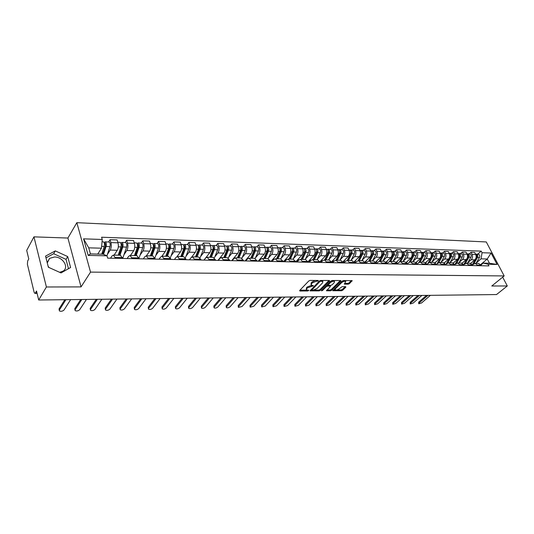 <?xml version="1.0" encoding="UTF-8"?>
<svg xmlns="http://www.w3.org/2000/svg" width="534" height="534" viewBox="0 0 534 534"><rect width="100%" height="100%" fill="white"/><g stroke="black" fill="none" stroke-linecap="round" stroke-linejoin="round"><path stroke-width="0.8" d="M316.075 280.45L316.388 281.198L317.423 281.204L318.311 280.831L318.151 280.457L310.08 280.43L308.799 280.964L299.634 290.503L299.894 291.017L307.918 290.97L308.859 290.302L306.509 289.955L306.803 288.594L307.564 287.806L313.518 285.75L312.317 285.383L312.637 286.117M48.914 267.474L48.073 266.092M47.279 262.948L49.595 258.363L54.515 256.988C62.765 256.821 69.273 267.207 63.252 271.025L59.661 272.32M348.175 284.195L349.403 283.681L352.173 280.65L343.469 280.537L342.227 281.058L332.802 290.723L341.473 290.75L342.688 290.242L345.838 287.165L345.652 286.665L342.08 286.671L339.297 288.72C337.715 289.922 336.347 290.302 335.192 289.862L335.486 288.734L341.62 282.66C343.215 281.438 344.59 281.051 345.752 281.498L344.296 284.108L348.175 284.195L347.828 283.387L349.056 282.88L351.419 280.564M316.388 281.198L312.317 282.9L311.542 283.694L311.242 285.089L312.317 285.383M81.055 286.905L67.905 238.044L33.949 236.856L46.398 286.985L81.055 286.905L90.54 272.106L504.176 275.931L491.787 285.997L507.3 285.957L496.533 294.554L38.695 300.008L36.519 291.01L35.357 293.012L37 292.999M46.398 286.985L38.695 300.008M329.638 281.024L329.425 280.49L320.647 280.463L319.379 280.991L310.067 290.863L319.132 290.897L320.373 290.376L329.638 281.024L329.418 280.49M321.395 290.716L330.926 281.024L332.181 280.504L340.772 280.53L340.966 281.058L340.772 280.53M340.966 281.058L331.654 290.309L330.426 290.823L326.468 290.763L330.306 286.598L330.099 286.084L327.656 286.091L326.414 286.611L322.529 290.516L321.435 290.816M33.949 236.856L26.7 250.406L28.769 258.97L27.655 261.026L27.401 264.283L34.129 292.285L34.864 293.386L35.357 293.012M67.905 238.044L76.836 222.678L486.28 241.949L504.176 275.931M507.3 285.957L502.674 277.153M110.545 258.202L111.96 256.033L113.402 255.092L115.544 258.302M114.102 255.105L117.286 250.266C118.428 248.143 118.661 245.667 117.987 242.823L110.912 242.59C111.573 245.453 111.339 247.943 110.211 250.072L107.414 254.391M110.912 242.59L110.051 239.686L108.576 241.989M122.666 258.443L120.41 255.252M117.987 242.823L117.126 239.933L110.051 239.686M127.139 258.536L128.594 256.4L130.062 255.472L132.245 258.643M125.136 242.536L126.645 240.267L127.519 243.137C128.2 245.954 127.96 248.417 126.805 250.519L123.948 254.771M139.187 258.783L136.884 255.626M130.443 255.479L133.7 250.7C134.862 248.61 135.102 246.167 134.414 243.357L133.533 240.507L126.645 240.267M143.312 258.863L144.794 256.761L146.289 255.839L148.519 258.97M141.27 243.07L142.805 240.827L143.699 243.664C144.387 246.448 144.147 248.877 142.972 250.947L140.068 255.139M155.274 259.11L152.931 255.993M146.369 255.839L149.687 251.127C150.868 249.071 151.115 246.655 150.414 243.884L149.52 241.061L142.805 240.827M159.072 259.184L160.58 257.108L162.102 256.2L164.372 259.297M156.996 243.591L158.558 241.375L159.466 244.178C160.167 246.928 159.92 249.325 158.725 251.374L155.768 255.499M170.953 259.431L168.57 256.347M161.889 256.207L165.273 251.547C166.475 249.512 166.721 247.129 166.014 244.392L165.099 241.608L158.558 241.375M174.438 259.497L175.966 257.448L177.515 256.554L179.818 259.611M172.322 244.098L173.91 241.915L174.832 244.679C175.553 247.396 175.299 249.765 174.084 251.781L171.087 255.846M186.239 259.738L183.816 256.7M176.968 256.634L180.465 251.955C181.687 249.945 181.94 247.589 181.22 244.886L180.292 242.136L173.91 241.915M189.416 259.804L190.972 257.782L192.54 256.894L194.883 259.918M187.274 244.592L188.882 242.436L189.824 245.166C190.545 247.849 190.291 250.192 189.056 252.181L186.019 256.193M201.138 260.045L198.681 257.034M191.566 257.194L195.284 252.348C196.525 250.366 196.779 248.043 196.051 245.373L195.11 242.656L188.882 242.436M204.028 260.098L205.603 258.102L207.199 257.234L209.568 260.212M201.859 245.073L203.487 242.943L204.442 245.647C205.176 248.297 204.916 250.606 203.668 252.575L200.59 256.527M215.676 260.338L213.186 257.368M203.941 260.098L209.742 252.736C210.997 250.78 211.257 248.484 210.516 245.847L209.562 243.157L203.487 242.943M218.286 260.392L219.881 258.416L221.497 257.562L223.893 260.505M216.09 245.54L217.745 243.444L218.706 246.114C219.447 248.731 219.187 251.013 217.925 252.956L214.808 256.854M229.854 260.625L227.337 257.695M217.979 260.385L223.846 253.109C225.121 251.18 225.388 248.911 224.634 246.308L223.673 243.651L217.745 243.444M232.744 259.377L232.197 260.672L233.819 258.723L235.454 257.875L237.877 260.792M229.98 246L231.656 243.931L232.63 246.568C233.378 249.151 233.118 251.407 231.836 253.323L228.686 257.174M243.691 260.906L241.148 258.009M231.683 260.665L237.623 253.483C238.912 251.574 239.172 249.331 238.418 246.755L237.443 244.131L231.656 243.931M245.794 260.952L247.422 259.023L249.071 258.189L251.527 261.066M243.544 246.448L245.239 244.405L246.221 247.008C246.982 249.565 246.715 251.794 245.42 253.69L242.242 257.481M257.201 261.179L254.631 258.316M245.073 260.939L251.067 253.837C252.368 251.955 252.642 249.738 251.874 247.195L250.887 244.599L245.239 244.405M259.063 261.219L260.705 259.317L262.374 258.489L264.851 261.34M256.794 246.888L258.503 244.866L259.491 247.442C260.265 249.972 259.991 252.168 258.683 254.044L255.479 257.788M270.391 261.453L267.801 258.616M258.149 261.199L264.203 254.191C265.518 252.328 265.792 250.139 265.018 247.622L264.023 245.059L258.503 244.866M272.026 261.486L273.688 259.604L275.364 258.79L277.86 261.6M269.737 247.315L271.459 245.32L272.46 247.863C273.234 250.366 272.967 252.542 271.646 254.391L268.408 258.089M283.28 261.713L280.664 258.91M270.925 261.46L277.039 254.531C278.361 252.695 278.635 250.533 277.86 248.043L276.852 245.506L271.459 245.32M284.689 261.74L286.364 259.884L288.06 259.077L290.576 261.86M282.386 247.736L284.121 245.76L285.129 248.277C285.91 250.753 285.637 252.902 284.308 254.731L281.051 258.383M295.869 261.967L293.233 259.197M283.421 261.713L289.582 254.872C290.917 253.049 291.19 250.913 290.403 248.45L289.395 245.947L284.121 245.76M297.071 261.994L298.76 260.158L300.468 259.364L302.998 262.114M294.748 248.143L296.497 246.194L297.518 248.684C298.306 251.127 298.025 253.256 296.684 255.058L293.406 258.663M308.171 262.221L305.515 259.477M295.796 261.787L301.837 255.199C303.185 253.403 303.459 251.287 302.671 248.851L301.65 246.374L296.497 246.194M309.173 262.241L310.875 260.425L312.59 259.637L315.147 262.361M306.836 248.544L308.599 246.615L309.62 249.078C310.414 251.494 310.134 253.597 308.786 255.386L305.488 258.943M320.2 262.461L317.53 259.751M307.984 261.767L313.825 255.519C315.18 253.743 315.461 251.647 314.659 249.244L313.638 246.795L308.599 246.615M321.014 262.481L322.716 260.685L324.452 259.911L327.015 262.601M318.651 248.937L320.427 247.028L321.461 249.465C322.256 251.854 321.982 253.937 320.62 255.699L317.303 259.217M331.961 262.701L329.271 260.018M319.906 261.767L325.546 255.833C326.908 254.077 327.188 252.008 326.387 249.625L325.36 247.202L320.427 247.028M332.589 262.715L334.304 260.946L336.046 260.178L338.629 262.841M330.219 249.318L332.001 247.436L333.042 249.845C333.843 252.208 333.563 254.264 332.195 256.006L328.857 259.484M343.462 262.935L340.759 260.285M331.561 261.78L337.014 256.14C338.389 254.398 338.669 252.355 337.862 249.999L336.827 247.602L332.001 247.436M343.916 262.948L345.645 261.193L347.394 260.432L349.984 263.068M341.533 249.692L343.329 247.829L344.37 250.212C345.178 252.555 344.891 254.584 343.522 256.313L340.165 259.751M354.716 263.169L351.999 260.539M342.995 261.773L348.235 256.44C349.616 254.718 349.897 252.695 349.089 250.366L348.048 247.996L343.329 247.829M354.997 263.175L356.732 261.44L358.494 260.685L361.097 263.295M352.607 250.059L354.409 248.217L355.457 250.573C356.265 252.889 355.984 254.898 354.603 256.607L351.232 260.005M365.73 263.389L363 260.792M354.095 261.867L359.222 256.734C360.604 255.032 360.891 253.029 360.076 250.726L359.028 248.377L354.409 248.217M365.85 263.396L367.592 261.68L369.354 260.939L371.971 263.516M363.447 250.413L365.256 248.597L366.311 250.927C367.125 253.223 366.838 255.212 365.45 256.901L362.072 260.258M387.057 263.823L384.427 261.28L379.994 261.179L378.219 261.914L376.497 263.582L373.767 261.039M364.989 261.94L369.969 257.021C371.357 255.339 371.644 253.356 370.83 251.08L369.775 248.751L365.256 248.597M379.994 261.179L382.618 263.736M374.06 250.766L375.876 248.964L376.931 251.274C377.752 253.543 377.465 255.512 376.069 257.181L372.679 260.499M375.642 262.02L380.495 257.301C381.89 255.639 382.177 253.677 381.363 251.421L380.301 249.118L375.876 248.964M386.996 263.703L388.632 262.141L390.407 261.42L393.044 263.943M384.453 251.107L386.276 249.331L387.337 251.614C388.158 253.864 387.871 255.806 386.469 257.461L383.072 260.746M397.389 264.036L394.633 261.513M386.075 262.114L390.808 257.575C392.203 255.933 392.497 253.99 391.676 251.761L390.614 249.478L386.276 249.331M397.283 263.816L398.825 262.368L400.607 261.653L403.25 264.156M394.633 251.447L396.462 249.685L397.53 251.948C398.351 254.171 398.057 256.1 396.662 257.735L393.244 260.979M407.509 264.243L404.739 261.747M396.281 262.221L400.907 257.849C402.309 256.22 402.596 254.297 401.775 252.088L400.714 249.832L396.462 249.685M407.362 263.936L408.81 262.588L410.599 261.88L413.249 264.357M404.605 251.774L406.447 250.032L407.509 252.275C408.336 254.471 408.043 256.38 406.641 258.002L403.217 261.213M417.421 264.443L414.644 261.974M406.274 262.334L410.8 258.109C412.208 256.5 412.502 254.598 411.674 252.408L410.606 250.179L406.447 250.032M417.234 264.056L418.596 262.801L420.385 262.101L423.048 264.557M414.384 252.101L416.226 250.373L417.294 252.595C418.122 254.771 417.828 256.66 416.42 258.262L412.996 261.44M427.133 264.637L424.35 262.194M416.059 262.461L420.498 258.369C421.907 256.774 422.2 254.898 421.373 252.729L420.305 250.519L416.226 250.373M426.906 264.176L429.983 262.321L432.647 264.751M423.963 252.415L425.812 250.706L426.88 252.909C427.707 255.065 427.42 256.934 426.005 258.516L422.574 261.66M436.645 264.831L433.862 262.408M425.645 262.594L430.004 258.623C431.419 257.048 431.706 255.185 430.878 253.036L429.81 250.846L425.812 250.706M436.385 264.297L439.382 262.534L442.052 264.944M433.354 252.729L435.203 251.033L436.278 253.216C437.106 255.352 436.819 257.201 435.404 258.77L431.966 261.88M445.977 265.024L443.187 262.621M435.036 262.728L439.322 258.87C440.737 257.315 441.031 255.466 440.196 253.343L439.128 251.174L435.203 251.033M445.683 264.423L448.607 262.748L451.277 265.131M442.566 253.029L444.421 251.36L445.496 253.517C446.324 255.632 446.03 257.461 444.615 259.017L441.171 262.094M455.128 265.211L452.331 262.835M444.235 262.875L448.46 259.117C449.875 257.575 450.169 255.746 449.334 253.643L448.266 251.494L444.421 251.36M454.794 264.544L457.645 262.955L460.321 265.311M451.597 253.33L453.453 251.674L454.527 253.81C455.362 255.906 455.068 257.722 453.653 259.257L450.202 262.301M464.093 265.391L461.296 263.035M453.253 263.022L457.424 259.357C458.839 257.829 459.133 256.02 458.299 253.93L457.224 251.808L453.453 251.674M463.726 264.67L466.516 263.155L469.192 265.498M460.462 253.623L462.317 251.981L463.392 254.097C464.226 256.173 463.933 257.969 462.511 259.491L459.06 262.508M472.89 265.572L470.094 263.235M462.09 263.175L466.215 259.591C467.63 258.076 467.924 256.287 467.09 254.217L466.015 252.115L462.317 251.981M472.49 264.797L475.213 263.355L477.89 265.672M469.152 253.91L471.008 252.288L472.089 254.384C472.924 256.44 472.63 258.216 471.208 259.724L467.757 262.708M481.521 265.745L478.724 263.436M470.761 263.329L474.839 259.824C476.261 258.322 476.555 256.547 475.721 254.504L474.639 252.415L471.008 252.288M97.729 254.084L101.467 248.197L88.737 247.843L90.44 253.917L103.195 254.211L107 255.826L107.674 258.142L488.924 265.899L488.076 264.27L483.25 263.088L489.438 263.229L487.235 259.01L481.047 258.836L476.288 262.908M107 255.826L88.177 255.412L83.558 238.838L102.261 239.486L101.467 248.197M481.047 258.836L482.069 252.722L481.234 251.12L101.6 237.229L102.261 239.486M482.069 252.722L491.08 253.043L497.094 264.47L488.076 264.27M90.54 272.106L76.836 222.678M67.698 256.574L55.302 250.893L45.55 256.113L48.36 267.227L61.016 272.934L70.601 267.507L67.698 256.574L66.029 259.37L53.674 253.723L45.991 257.855M480.78 264.484L487.235 259.01L491.08 253.043M481.087 264.917L483.25 263.088M477.683 254.191L481.234 251.12M88.177 255.412L90.44 253.917M83.558 238.838L88.737 247.843M489.438 263.229L497.094 264.47M68.499 268.702L66.029 259.37M53.674 253.723L55.302 250.893M315.234 280.443L311.976 282.065L312.317 282.9M311.042 284.595L311.202 282.86L311.976 282.065M306.309 289.468L306.463 287.766L307.224 286.978L311.622 285.289M299.941 290.189L306.856 290.149M313.945 290.109L318.798 290.082L320.04 289.562L329.011 280.49M310.468 290.129L311.669 290.122M320.747 281.211L319.859 281.578L311.696 290.162L313.011 290.216L317.009 288.547L322.556 282.907L322.876 281.505L320.747 281.211L320.44 280.477M311.322 289.254L311.656 290.055M322.69 281.378L322.135 280.47M340.332 280.53L331.314 289.501L331.654 290.309M326.875 290.035L330.085 290.015L331.314 289.501M330.132 285.496L330.412 286.171M327.863 284.121L328.056 285.276L326.488 285.503M328.056 285.276L330.82 285.363L332.061 284.842L334.231 282.673L334.518 281.505C333.329 281.044 331.934 281.431 330.326 282.666L328.163 284.842M334.257 281.358L333.81 280.51M332.749 280.504L330.606 281.351M327.656 284.322L328.003 285.136M344.704 283.387L347.828 283.387M345.478 281.351L345.144 280.544M343.883 280.544L341.987 281.298M334.758 288.467L335.045 289.501M336.847 289.975L341.139 289.955L342.354 289.448L345.191 286.665M333.216 289.995L335.399 289.989M102.755 254.204L105.558 245.607L105.118 243.391L104.744 243.651L104.384 242.409L105.165 241.875L109.003 242.002M103.523 254.351L106.086 246.488C106.58 244.058 106.273 242.523 105.165 241.875M106.947 255.806L109.977 246.601C110.478 244.178 110.164 242.65 109.049 242.002M101.954 254.184L103.603 251.607M104.43 243.637L105.458 243.671M65.909 299.687L59.347 310.094L59.414 310.942C61.03 311.609 62.571 311.289 64.033 310L70.642 299.627M101.72 254.177L104.243 246.434C104.737 243.998 104.43 242.463 103.322 241.815L103.276 241.815M59.247 310.287L59.047 308.919L64.848 299.701M104.03 242.396L104.384 242.409M119.162 255.219L122.239 246.107L121.785 243.925L121.405 244.178L121.038 242.95L121.839 242.429L125.577 242.549M119.983 255.239L122.78 246.982C123.287 244.579 122.974 243.063 121.839 242.429M122.7 258.449L126.571 247.095C127.079 244.699 126.765 243.19 125.623 242.549M118.441 254.458L120.437 251.454M121.171 244.172L122.139 244.198M81.829 299.494L75.107 309.78L75.154 310.634C76.722 311.275 78.231 310.962 79.679 309.693L86.455 299.44M118.194 255.199L120.984 246.928C121.485 244.525 121.171 243.003 120.043 242.369L119.99 242.369M114.383 255.112L114.683 254.224M74.994 310.007L74.8 308.619L80.741 299.507M135.349 255.592L138.493 246.601L138.032 244.445L137.638 244.692L137.258 243.484L138.079 242.963L141.717 243.083M136.19 255.612L139.04 247.462C139.554 245.093 139.234 243.591 138.079 242.963M138.994 258.169L142.732 247.569C143.252 245.206 142.932 243.711 141.77 243.083M134.962 254.077L136.831 251.36M137.485 244.685L138.386 244.712M97.375 299.307L90.493 309.48L90.526 310.334C92.042 310.948 93.523 310.634 94.959 309.393L101.881 299.254M134.441 255.572L137.291 247.409C137.805 245.039 137.485 243.537 136.33 242.903L136.277 242.903M130.73 255.486L131.03 254.618M90.366 309.733L90.179 308.332L96.26 299.32M151.129 255.953L154.326 247.075L153.859 244.946L153.458 245.193L153.071 243.998L153.905 243.491L157.45 243.604M151.983 255.973L154.887 247.93C155.414 245.593 155.087 244.111 153.905 243.491M154.887 257.929L158.485 248.03C159.012 245.7 158.685 244.225 157.503 243.604M151.062 253.77L152.804 251.307M153.378 245.186L154.219 245.213M112.547 299.127L105.525 309.179L105.545 310.034C107.014 310.634 108.462 310.321 109.891 309.093L116.953 299.08M150.281 255.933L153.178 247.876C153.705 245.533 153.378 244.051 152.203 243.431L152.15 243.431M146.663 255.846L146.963 254.998M105.385 309.466L105.205 308.045L111.412 299.14M166.508 256.3L169.765 247.542L169.285 245.44L168.857 245.62M167.376 256.32L170.333 248.383C170.867 246.074 170.533 244.612 169.338 243.998L168.444 244.499M170.353 257.795L173.844 248.484C174.378 246.187 174.044 244.726 172.842 244.111L172.789 244.111M166.742 253.523L168.37 251.294M127.366 298.953L120.203 308.892L120.21 309.747C121.632 310.327 123.054 310.014 124.469 308.806L131.664 298.9M165.72 256.287L168.671 248.33C169.198 246.02 168.871 244.559 167.676 243.945L167.623 243.938M162.189 256.207L162.496 255.365M120.05 309.199L119.883 307.771L126.204 298.967M181.513 256.647L184.817 247.996L184.33 245.92L183.963 246.101M182.394 256.667L185.391 248.824C185.932 246.548 185.598 245.106 184.384 244.492L183.529 244.979M185.411 257.762L188.816 248.924C189.356 246.655 189.023 245.213 187.801 244.605L187.748 244.605M182.034 253.33L183.549 251.314M141.837 298.78L134.555 308.612L134.548 309.466C135.923 310.027 137.318 309.713 138.727 308.525L146.042 298.733M180.772 256.627L183.769 248.777C184.31 246.494 183.976 245.053 182.762 244.438L182.708 244.438M177.335 256.554L177.642 255.733M134.388 308.939L134.228 307.497L140.662 298.793M196.145 256.981L199.496 248.437L199.002 246.388L198.688 246.514M197.039 257.001L200.083 249.258C200.63 247.008 200.29 245.58 199.062 244.979L198.227 245.413M200.09 257.795L203.421 249.358C203.975 247.115 203.634 245.693 202.393 245.093L202.339 245.086M196.939 253.189L198.354 251.36M155.981 298.613L148.579 308.332L148.552 309.186C149.894 309.727 151.262 309.42 152.657 308.252L160.093 298.559M195.464 256.961L198.501 249.211C199.048 246.962 198.708 245.533 197.48 244.926L197.426 244.926M192.08 256.947L192.42 256.086M148.405 308.685L148.245 307.237L154.787 298.626M210.429 257.308L213.82 248.871L213.053 246.928M211.337 257.328L214.414 249.678C214.975 247.462 214.628 246.047 213.38 245.453L212.572 245.847M214.388 257.889L217.678 249.778C218.232 247.562 217.885 246.154 216.637 245.56L216.584 245.56M211.484 253.089L212.792 251.434M169.812 298.446L162.296 308.065L162.256 308.912C163.551 309.44 164.893 309.133 166.281 307.984L173.83 298.399M209.795 257.288L212.872 249.638C213.426 247.409 213.079 246 211.838 245.4L211.784 245.4M206.451 257.388L206.832 256.427M162.102 308.438L161.956 306.977L168.597 298.459M224.367 257.622L227.804 249.291L227.07 247.342M225.288 257.648L228.405 250.092C228.973 247.896 228.619 246.508 227.357 245.914L226.563 246.274M228.332 258.029L231.589 250.186C232.15 247.996 231.803 246.608 230.534 246.02L230.481 246.02M225.675 253.016L226.883 251.521M183.329 298.286L175.706 307.798L175.653 308.652C176.914 309.159 178.229 308.846 179.604 307.717L187.254 298.239M219.033 259.083L218.706 259.871M223.786 257.608L226.897 250.046C227.464 247.849 227.11 246.454 225.849 245.867L225.795 245.867M220.442 257.882L220.902 256.761M175.506 308.191L175.359 306.723L182.094 298.299M237.984 257.935L241.455 249.705L240.761 247.756M238.912 257.955L242.062 250.493C242.636 248.33 242.282 246.948 241.001 246.368L240.227 246.695M241.935 258.202L245.173 250.586C245.74 248.423 245.386 247.055 244.105 246.468L244.051 246.468M239.526 252.982L240.64 251.634M196.545 298.126L188.822 307.537L188.756 308.392C189.984 308.886 191.279 308.572 192.641 307.464L200.383 298.085M237.443 257.922L240.594 250.453C241.161 248.283 240.807 246.902 239.532 246.321L239.479 246.314M234.066 258.463L234.64 257.088M188.609 307.951L188.475 306.476L195.297 298.146M251.28 258.236L254.791 250.106L254.131 248.163M252.215 258.262L255.406 250.887C255.98 248.744 255.619 247.389 254.331 246.808L253.577 247.108M255.205 258.416L258.436 250.98C259.01 248.844 258.656 247.482 257.361 246.908L257.308 246.908M253.049 252.976L254.077 251.761M209.475 297.972L201.658 307.284L201.578 308.138C202.766 308.612 204.041 308.305 205.396 307.21L213.233 297.932M246.141 259.671L245.587 260.946M250.78 258.229L253.964 250.846C254.538 248.704 254.184 247.342 252.896 246.761L252.836 246.761M247.295 259.177L248.05 257.408M201.438 307.717L201.305 306.236L208.213 297.992M264.27 258.536L267.814 250.499L267.187 248.57M265.218 258.556L268.428 251.274C269.009 249.158 268.649 247.809 267.347 247.235L266.613 247.516M268.161 258.65L271.392 251.36C271.98 249.251 271.612 247.909 270.311 247.335L270.257 247.335M266.252 252.989L267.194 251.901M222.124 297.825L214.221 307.037L214.127 307.884C215.282 308.345 216.537 308.038 217.879 306.963L225.802 297.778M259.224 259.958L258.67 261.213M263.816 258.523L267.027 251.234C267.607 249.111 267.247 247.763 265.945 247.189L265.892 247.189M260.198 259.911L261.159 257.722M213.987 307.491L213.867 306.002L220.849 297.839M276.966 258.823L280.537 250.88L279.95 248.971M277.92 258.85L281.164 251.647C281.745 249.558 281.385 248.223 280.07 247.656L279.349 247.909M280.811 258.917L284.055 251.734C284.642 249.645 284.282 248.317 282.967 247.756L282.907 247.749M279.155 253.023L280.01 252.048M234.506 297.678L226.523 306.796L226.409 307.644C227.537 308.091 228.766 307.784 230.101 306.723L238.104 297.632M272.013 260.232L271.452 261.473M276.545 258.816L279.789 251.607C280.37 249.512 280.01 248.183 278.701 247.616L278.641 247.609M272.807 260.599L273.962 258.022M226.276 307.264L226.162 305.768L233.218 297.692M289.375 259.11L292.972 251.254L292.425 249.365M290.336 259.13L293.6 252.015C294.194 249.945 293.827 248.63 292.505 248.07L291.798 248.303M293.159 259.197L296.437 252.095C297.024 250.032 296.657 248.724 295.335 248.163L295.275 248.163M291.758 253.076L292.539 252.208M246.621 297.531L238.564 306.556L238.438 307.404L242.062 306.489L250.146 297.491M284.509 260.505L283.948 261.727M288.994 259.103L292.258 251.975C292.852 249.905 292.485 248.59 291.163 248.023L291.103 248.023M285.143 261.246L286.471 258.322M238.304 307.037L238.197 305.541L245.32 297.545M301.51 259.384L305.134 251.621L304.62 249.752M302.478 259.411L305.768 252.375C306.362 250.326 305.989 249.024 304.66 248.47L303.966 248.684M305.241 259.471L308.532 252.455C309.133 250.413 308.759 249.118 307.424 248.564L307.37 248.564M295.976 261.974L296.37 261.547M304.073 253.143L304.781 252.375M258.483 297.391L250.353 306.322L250.212 307.17L253.783 306.256L261.934 297.351M296.73 260.772L296.163 261.974M301.163 259.377L304.453 252.335C305.048 250.286 304.68 248.984 303.345 248.43L303.292 248.423M297.204 261.854L298.706 258.61M250.086 306.823L249.985 305.321L257.174 297.405M313.371 259.657L317.022 251.981L316.542 250.139M314.346 259.678L317.663 252.722C318.257 250.7 317.89 249.418 316.549 248.864L315.868 249.064M317.049 259.744L320.367 252.802C320.967 250.786 320.594 249.505 319.252 248.951L319.192 248.951M308.031 261.88L308.525 261.36M316.121 253.229L316.755 252.549M270.104 297.251L261.907 306.095L261.753 306.937L265.264 306.029L273.481 297.211M308.679 261.026L308.145 262.154M313.064 259.651L316.375 252.682C316.976 250.66 316.602 249.371 315.267 248.824L315.207 248.817M309.086 262.241L310.675 258.897M261.627 306.603L261.533 305.101L268.782 297.264M324.979 259.924L328.65 252.328L328.21 250.513M325.96 259.945L329.291 253.063C329.892 251.067 329.525 249.792 328.176 249.251L327.509 249.431M328.604 260.005L331.941 253.143C332.542 251.147 332.168 249.879 330.82 249.338L330.76 249.331M327.896 253.323L328.463 252.729M281.485 297.118L273.221 305.869L273.054 306.71L276.519 305.808L284.796 297.078M320.367 261.28L320.013 262.02M324.705 259.918L328.036 253.029C328.637 251.027 328.263 249.752 326.921 249.204L326.861 249.204M320.78 262.474L322.376 259.17M272.934 306.396L272.847 304.887L280.15 297.131M336.34 260.185L340.031 252.675L339.624 250.887M337.321 260.205L340.672 253.403C341.279 251.421 340.906 250.166 339.551 249.625L338.896 249.799M339.911 260.265L343.269 253.476C343.869 251.507 343.495 250.252 342.14 249.712L342.08 249.712M339.417 253.43L339.911 252.916M292.632 296.984L284.315 305.655L284.135 306.489L287.539 305.588L295.876 296.944M331.808 261.526L331.621 261.907M336.1 260.178L339.444 253.363C340.051 251.387 339.677 250.126 338.322 249.585L338.262 249.585M332.221 262.708L333.823 259.444M284.015 306.189L283.934 304.68L291.29 296.997M347.454 260.438L351.165 253.009L350.791 251.26M348.442 260.458L351.813 253.73C352.42 251.774 352.046 250.526 350.684 249.992L350.044 250.152M350.978 260.519L354.349 253.804C354.956 251.854 354.583 250.613 353.214 250.079L353.154 250.072M350.678 253.55L351.118 253.103M303.552 296.851L295.182 305.435L294.988 306.269L298.346 305.375L306.736 296.817M347.247 260.432L350.611 253.697C351.218 251.734 350.838 250.486 349.483 249.952L349.423 249.952M343.442 262.888L345.024 259.711M294.875 305.982L294.801 304.473L302.204 296.871M358.334 260.685L362.065 253.336L361.725 251.621M359.329 260.705L362.713 254.05C363.327 252.115 362.946 250.88 361.578 250.353L360.951 250.499M361.812 260.766L365.196 254.124C365.81 252.195 365.43 250.967 364.061 250.433L364.001 250.433M361.672 253.71L362.085 253.296M314.266 296.724L305.842 305.228L305.635 306.062L308.939 305.168L317.376 296.69M358.147 260.699L361.538 254.017C362.145 252.081 361.772 250.846 360.403 250.312L360.343 250.312M354.556 262.801L355.991 259.971M305.528 305.782L305.461 304.273L312.904 296.744M368.974 260.952L372.732 253.663L372.425 251.981M369.989 260.952L373.386 254.364C374 252.448 373.62 251.234 372.245 250.706L371.631 250.846M372.418 261.006L375.816 254.438C376.43 252.529 376.049 251.307 374.674 250.786L374.614 250.786M372.412 253.89L372.799 253.51M324.759 296.597L316.288 305.021L316.075 305.849L319.332 304.961L327.816 296.564M368.807 260.986L372.231 254.331C372.845 252.415 372.465 251.194 371.097 250.666L371.037 250.666M365.436 262.735L366.724 260.225M315.968 305.588L315.908 304.073L323.39 296.617M379.387 261.239L383.178 253.977L382.905 252.335M380.428 261.186L383.839 254.671C384.453 252.776 384.073 251.574 382.691 251.053L382.09 251.18M382.805 261.246L386.216 254.745C386.836 252.856 386.449 251.647 385.074 251.127L385.014 251.127M382.925 254.084L383.279 253.737M335.052 296.477L326.534 304.821L326.307 305.642L329.525 304.76L338.049 296.443M379.24 261.28L382.711 254.638C383.325 252.742 382.945 251.534 381.563 251.013L381.503 251.013M376.083 262.688L377.238 260.472M326.207 305.395L326.154 303.879L333.677 296.497M389.566 261.547L393.418 254.284L393.178 252.682M390.654 261.42L394.072 254.972C394.693 253.103 394.306 251.908 392.924 251.387L392.336 251.514M392.984 261.473L396.408 255.045C397.022 253.176 396.642 251.981 395.253 251.467L395.193 251.467M345.144 296.357L336.587 304.62L336.347 305.441L339.517 304.56L348.081 296.323M389.446 261.593L392.971 254.938C393.585 253.063 393.204 251.868 391.822 251.354L391.762 251.354M386.496 262.681L387.537 260.712M336.246 305.201L336.2 303.692L343.762 296.377M399.525 261.874L403.444 254.584L403.23 253.023M400.667 261.653L404.098 255.272C404.719 253.416 404.338 252.235 402.95 251.721L402.376 251.834M402.956 261.707L406.387 255.339C407.008 253.483 406.621 252.308 405.233 251.794L405.173 251.794M355.043 296.236L346.453 304.427L346.199 305.248L349.323 304.367L357.927 296.203M399.425 261.927L403.016 255.239C403.637 253.383 403.25 252.195 401.868 251.688L401.808 251.681M396.689 262.695L397.623 260.952M346.105 305.014L346.065 303.506L353.662 296.257M409.264 262.241L413.263 254.885L413.089 253.363M410.486 261.874L413.93 255.559C414.551 253.723 414.164 252.555 412.775 252.048L412.208 252.155M412.722 261.927L416.166 255.626C416.787 253.79 416.4 252.622 415.011 252.121L414.951 252.115M364.755 296.123L356.131 304.233L355.864 305.048L358.948 304.18L367.586 296.09M409.191 262.287L412.869 255.526C413.49 253.69 413.102 252.515 411.714 252.008L411.654 252.008M406.668 262.735L407.509 261.186M355.771 304.834L355.737 303.325L363.367 296.143M418.776 262.648L422.895 255.172L422.748 253.697M420.104 262.107L423.555 255.839C424.176 254.024 423.796 252.869 422.401 252.362L421.847 252.462M422.301 262.147L425.752 255.906C426.372 254.097 425.992 252.936 424.597 252.435L424.537 252.435M374.287 296.01L365.63 304.046L365.356 304.861L368.393 303.993L377.064 295.976M418.729 262.681L422.514 255.813C423.142 253.99 422.754 252.829 421.359 252.328L421.299 252.328M416.433 262.795L417.194 261.413M365.263 304.647L365.236 303.145L372.892 296.03M428.054 263.135L432.333 255.459L432.22 254.03M429.523 262.348L432.994 256.12C433.621 254.324 433.234 253.176 431.839 252.675L431.292 252.769M431.692 262.361L435.15 256.187C435.771 254.391 435.384 253.243 433.988 252.749L433.928 252.742M383.639 295.896L374.948 303.866L374.668 304.674L377.665 303.813L386.362 295.863M428.048 263.142L431.979 256.093C432.6 254.291 432.213 253.143 430.818 252.642L430.758 252.642M426.005 262.875L426.693 261.64M374.581 304.473L374.554 302.972L382.237 295.916M441.378 256.106L441.505 254.358M438.748 262.594L442.252 256.393C442.88 254.611 442.492 253.476 441.091 252.982L440.557 253.069M440.897 262.568L444.361 256.453C444.989 254.678 444.602 253.543 443.2 253.049L441.091 252.982M392.817 295.789L384.106 303.686L383.812 304.487L386.77 303.632L395.494 295.756M437.179 263.589L441.251 256.367C441.878 254.578 441.491 253.443 440.089 252.949L440.089 252.949M435.384 262.962L436.004 261.86M383.726 304.293L383.712 302.798L391.415 295.803M450.522 256.26L450.609 254.685M447.792 262.855L451.33 256.66C451.958 254.898 451.564 253.77 450.169 253.283L449.641 253.363M449.928 262.775L453.399 256.721C454.027 254.965 453.64 253.837 452.238 253.35L450.169 253.283M401.828 295.682L393.091 303.506L392.79 304.307L395.714 303.452L404.458 295.649M446.137 264.016L450.349 256.634C450.976 254.865 450.589 253.737 449.187 253.249L449.141 253.249M444.568 263.068L445.136 262.074M392.704 304.126L392.697 302.631L400.42 295.696M459.474 256.433L459.54 255.005M456.65 263.122L460.228 256.921C460.855 255.179 460.468 254.064 459.066 253.577L458.552 253.657M458.793 262.982L462.264 256.981C462.885 255.239 462.497 254.124 461.096 253.643L459.066 253.577M410.679 295.576L401.922 303.332L401.608 304.126L404.492 303.279L413.256 295.542M454.921 264.43L459.267 256.894C459.894 255.145 459.507 254.03 458.105 253.543L458.105 253.543M453.573 263.182L454.087 262.287M401.528 303.953L401.521 302.464L409.271 295.596M468.245 256.627L467.737 254.952M465.328 263.409L468.965 257.181C469.593 255.452 469.206 254.344 467.797 253.864L467.29 253.937M467.484 263.175L470.955 257.241C471.582 255.512 471.195 254.411 469.793 253.93L467.797 253.864M419.37 295.476L410.593 303.158L410.266 303.953L413.122 303.112L421.907 295.442M463.686 264.59L468.018 257.154C468.645 255.452 468.271 254.344 466.896 253.837M462.404 263.309L462.878 262.494M410.192 303.786L410.192 302.297L417.955 295.489M476.849 256.821L476.895 255.646M473.832 263.703L477.536 257.435C478.164 255.719 477.77 254.625 476.368 254.151L475.867 254.217M476.008 263.375L479.485 257.488C480.113 255.779 479.726 254.691 478.324 254.211L476.368 254.151M427.908 295.369L419.11 302.992L418.776 303.786L421.593 302.945L430.397 295.342M472.37 264.597L476.608 257.408C477.229 255.753 476.869 254.658 475.52 254.124M471.061 263.442L471.495 262.695M418.703 303.619L418.709 302.137L426.492 295.389M467.09 254.217L463.392 254.097M458.299 253.93L454.527 253.81M449.334 253.643L445.496 253.517M440.196 253.343L436.278 253.216M430.878 253.036L426.88 252.909M421.373 252.729L417.294 252.595M411.674 252.408L407.509 252.275M401.775 252.088L397.53 251.948M391.676 251.761L387.337 251.614M381.363 251.421L376.931 251.274M370.83 251.08L366.311 250.927M360.076 250.726L355.457 250.573M349.089 250.366L344.37 250.212M337.862 249.999L333.042 249.845M326.387 249.625L321.461 249.465M314.659 249.244L309.62 249.078M302.671 248.851L297.518 248.684M290.403 248.45L285.129 248.277M277.86 248.043L272.46 247.863M265.018 247.622L259.491 247.442M251.874 247.195L246.221 247.008M238.418 246.755L232.63 246.568M224.634 246.308L218.706 246.114M210.516 245.847L204.442 245.647M196.051 245.373L189.824 245.166M181.22 244.886L174.832 244.679M166.014 244.392L159.466 244.178M150.414 243.884L143.699 243.664M134.414 243.357L127.519 243.137M475.721 254.504L472.089 254.384M474.839 259.824L471.208 259.724M466.215 259.591L462.511 259.491M472.57 264.944L468.872 264.871M457.424 259.357L453.653 259.257M463.779 264.764L460.001 264.684M448.46 259.117L444.615 259.017M454.808 264.57L450.956 264.49M439.322 258.87L435.404 258.77M445.663 264.383L441.738 264.297M430.004 258.623L426.005 258.516M436.331 264.183L432.326 264.103M420.498 258.369L416.42 258.262M426.813 263.983L422.728 263.896M410.8 258.109L406.641 258.002M417.101 263.783L412.936 263.696M400.907 257.849L396.662 257.735M407.188 263.569L402.936 263.482M390.808 257.575L386.469 257.461M397.076 263.362L392.73 263.269M380.495 257.301L376.069 257.181M386.743 263.142L382.304 263.048M369.969 257.021L365.45 256.901M376.196 262.922L371.664 262.828M359.222 256.734L354.603 256.607M365.416 262.695L360.79 262.594M348.235 256.44L343.522 256.313M354.409 262.461L349.677 262.361M337.014 256.14L332.195 256.006M343.155 262.227L338.322 262.127M325.546 255.833L320.62 255.699M331.654 261.987L326.715 261.88M313.825 255.519L308.786 255.386M319.893 261.74L314.84 261.633M301.837 255.199L296.684 255.058M307.871 261.486L302.698 261.373M289.582 254.872L284.308 254.731M295.569 261.226L290.276 261.113M277.039 254.531L271.646 254.391M282.98 260.959L277.567 260.846M264.203 254.191L258.683 254.044M270.097 260.692L264.557 260.572M251.067 253.837L245.42 253.69M256.907 260.412L251.234 260.292M237.623 253.483L231.836 253.323M243.404 260.131L237.59 260.005M223.846 253.109L217.925 252.956M229.567 259.838L223.612 259.711M209.742 252.736L203.668 252.575M215.389 259.537L209.288 259.411M195.284 252.348L189.056 252.181M200.857 259.237L194.603 259.103M180.465 251.955L174.084 251.781M185.959 258.923L179.544 258.79M165.273 251.547L158.725 251.374M170.68 258.603L164.098 258.463M149.687 251.127L142.972 250.947M155.007 258.269L148.252 258.129M133.7 250.7L126.805 250.519M138.92 257.935L131.985 257.788M117.286 250.266L110.211 250.072M122.406 257.588L115.284 257.435M481.201 265.131L477.57 265.051M311.202 282.86L311.542 283.694M311.269 285.296L311.602 286.124M307.224 286.978L307.564 287.806M306.463 287.766L306.803 288.594M307.631 290.249L307.918 290.97M299.674 290.463L299.894 291.017M317.116 280.45L317.423 281.204M320.04 289.562L320.373 290.376M318.798 290.082L319.132 290.897M310.187 290.416L310.408 290.95M319.552 280.844L319.859 281.578M311.456 289.114L311.763 289.862M321.521 280.463L321.828 281.211M330.085 290.015L330.426 290.823M326.574 290.336L326.781 290.843M329.792 285.363L330.099 286.084M327.315 285.276L327.656 286.091M326.107 285.884L326.414 286.611M322.229 289.795L322.529 290.516M330.019 281.939L330.326 282.666M344.39 283.701L344.604 284.195M341.326 281.959L341.62 282.66M335.192 288.04L335.486 288.734M345.618 286.665L345.838 287.165M342.354 289.448L342.688 290.242M341.139 289.955L341.473 290.75M332.902 290.309L333.109 290.803M351.833 280.57L352.053 281.084M349.056 282.88L349.403 283.681M106.086 246.488L109.977 246.601M101.634 246.361L104.243 246.434M59.047 308.919L59.347 310.094M122.78 246.982L126.571 247.095M118.321 246.848L120.984 246.928M74.8 308.619L75.107 309.78M139.04 247.462L142.732 247.569M134.755 247.335L137.291 247.409M90.179 308.332L90.493 309.48M154.887 247.93L158.485 248.03M150.762 247.803L153.178 247.876M105.205 308.045L105.525 309.179M168.877 245.68L169.652 245.7M170.333 248.383L173.844 248.484M166.368 248.263L168.671 248.33M119.883 307.771L120.203 308.892M183.976 246.154L184.704 246.181M185.391 248.824L188.816 248.924M181.58 248.71L183.769 248.777M134.228 307.497L134.555 308.612M198.708 246.621L199.382 246.641M200.083 249.258L203.421 249.358M196.412 249.151L198.501 249.211M148.245 307.237L148.579 308.332M213.086 247.075L213.707 247.095M214.414 249.678L217.678 249.778M210.883 249.578L212.872 249.638M161.956 306.977L162.296 308.065M227.11 247.522L227.691 247.542M228.405 250.092L231.589 250.186M225.008 249.992L226.897 250.046M175.359 306.723L175.706 307.798M240.807 247.956L241.341 247.97M242.062 250.493L245.173 250.586M238.791 250.399L240.594 250.453M188.475 306.476L188.822 307.537M254.184 248.377L254.671 248.397M255.406 250.887L258.436 250.98M252.255 250.793L253.964 250.846M201.305 306.236L201.658 307.284M267.247 248.791L267.694 248.804M268.428 251.274L271.392 251.36M265.398 251.18L267.027 251.234M213.867 306.002L214.221 307.037M280.01 249.198L280.417 249.211M281.164 251.647L284.055 251.734M278.241 251.561L279.789 251.607M226.162 305.768L226.523 306.796M292.485 249.592L292.852 249.605M293.6 252.015L296.437 252.095M290.796 251.928L292.258 251.975M238.197 305.541L238.564 306.556M305.768 252.375L308.532 252.455M303.058 252.295L304.453 252.335M249.985 305.321L250.353 306.322M317.663 252.722L320.367 252.802M315.053 252.649L316.375 252.682M261.533 305.101L261.907 306.095M329.291 253.063L331.941 253.143M326.788 252.989L328.036 253.029M272.847 304.887L273.221 305.869M340.672 253.403L343.269 253.476M338.262 253.33L339.444 253.363M283.934 304.68L284.315 305.655M351.813 253.73L354.349 253.804M349.49 253.663L350.611 253.697M294.801 304.473L295.182 305.435M362.713 254.05L365.196 254.124M360.477 253.984L361.538 254.017M305.461 304.273L305.842 305.228M373.386 254.364L375.816 254.438M371.237 254.304L372.231 254.331M315.908 304.073L316.288 305.021M383.839 254.671L386.216 254.745M381.763 254.611L382.711 254.638M326.154 303.879L326.534 304.821M394.072 254.972L396.408 255.045M392.076 254.918L392.971 254.938M336.2 303.692L336.587 304.62M404.098 255.272L406.387 255.339M402.182 255.212L403.016 255.239M346.065 303.506L346.453 304.427M413.93 255.559L416.166 255.626M412.081 255.506L412.869 255.526M355.737 303.325L356.131 304.233M423.555 255.839L425.752 255.906M421.78 255.793L422.514 255.813M365.236 303.145L365.63 304.046M432.994 256.12L435.15 256.187M431.292 256.073L431.979 256.093M374.554 302.972L374.948 303.866M442.252 256.393L444.361 256.453M440.61 256.347L441.251 256.367M383.712 302.798L384.106 303.686M451.33 256.66L453.399 256.721M449.748 256.614L450.349 256.634M392.697 302.631L393.091 303.506M460.228 256.921L462.264 256.981M458.713 256.881L459.267 256.894M401.521 302.464L401.922 303.332M468.965 257.181L470.955 257.241M467.504 257.134L468.018 257.154M410.192 302.297L410.593 303.158M477.536 257.435L479.485 257.488M476.128 257.395L476.608 257.408M418.709 302.137L419.11 302.992M49.595 258.363L47.299 262.374M478.838 263.436L475.213 263.355M120.504 255.252L113.402 255.092M136.978 255.626L130.062 255.472M153.031 255.993L146.289 255.839M168.671 256.353L162.102 256.2M183.916 256.7L177.515 256.554M198.788 257.041L192.54 256.894M213.293 257.368L207.199 257.234M227.444 257.695L221.497 257.562M241.255 258.009L235.454 257.875M254.738 258.316L249.071 258.189M267.908 258.616L262.374 258.489M280.771 258.91L275.364 258.79M293.346 259.197L288.06 259.077M305.628 259.477L300.468 259.364M317.643 259.758L312.59 259.637M329.385 260.025L324.452 259.911M340.879 260.285L336.046 260.178M352.12 260.545L347.394 260.432M363.113 260.792L358.494 260.685M373.88 261.039L369.354 260.939M394.746 261.513L390.407 261.42M404.859 261.747L400.607 261.653M414.764 261.974L410.599 261.88M424.47 262.194L420.385 262.101M433.982 262.414L429.983 262.321M443.307 262.628L439.382 262.534M452.452 262.835L448.607 262.748M461.416 263.042L457.645 262.955M470.214 263.242L466.516 263.155M37.086 293.373L34.904 293.386M322.536 280.677L322.876 281.505M334.177 280.684L334.518 281.505M345.405 280.69L345.752 281.498M102.047 241.775L103.322 241.815M117.834 242.296L120.043 242.369M134.254 242.837L136.33 242.903M150.254 243.364L152.203 243.431M169.338 243.998L172.842 244.111M165.847 243.884L167.676 243.945M184.384 244.492L187.801 244.605M181.053 244.385L182.762 244.438M199.062 244.979L202.393 245.093M195.878 244.872L197.48 244.926M213.38 245.453L216.637 245.56M210.343 245.353L211.838 245.4M227.357 245.914L230.534 246.02M224.46 245.82L225.849 245.867M241.001 246.368L244.105 246.468M238.237 246.274L239.532 246.321M254.331 246.808L257.361 246.908M251.694 246.721L252.896 246.761M267.347 247.235L270.311 247.335M264.837 247.155L265.945 247.189M280.07 247.656L282.967 247.756M277.673 247.582L278.701 247.616M292.505 248.07L295.335 248.163M290.222 247.996L291.163 248.023M304.66 248.47L307.424 248.564M302.484 248.397L303.345 248.43M316.549 248.864L319.252 248.951M314.473 248.797L315.267 248.824M328.176 249.251L330.82 249.338M326.201 249.184L326.921 249.204M339.551 249.625L342.14 249.712M337.675 249.565L338.322 249.585M350.684 249.992L353.214 250.079M348.896 249.932L349.483 249.952M361.578 250.353L364.061 250.433M359.883 250.299L360.403 250.312M372.245 250.706L374.674 250.786M370.636 250.653L371.097 250.666M382.691 251.053L385.074 251.127M381.169 251L381.563 251.013M392.924 251.387L395.253 251.467M391.482 251.34L391.822 251.354M402.95 251.721L405.233 251.794M412.775 252.048L415.011 252.121M422.401 252.362L424.597 252.435M431.839 252.675L433.988 252.749"/></g></svg>
